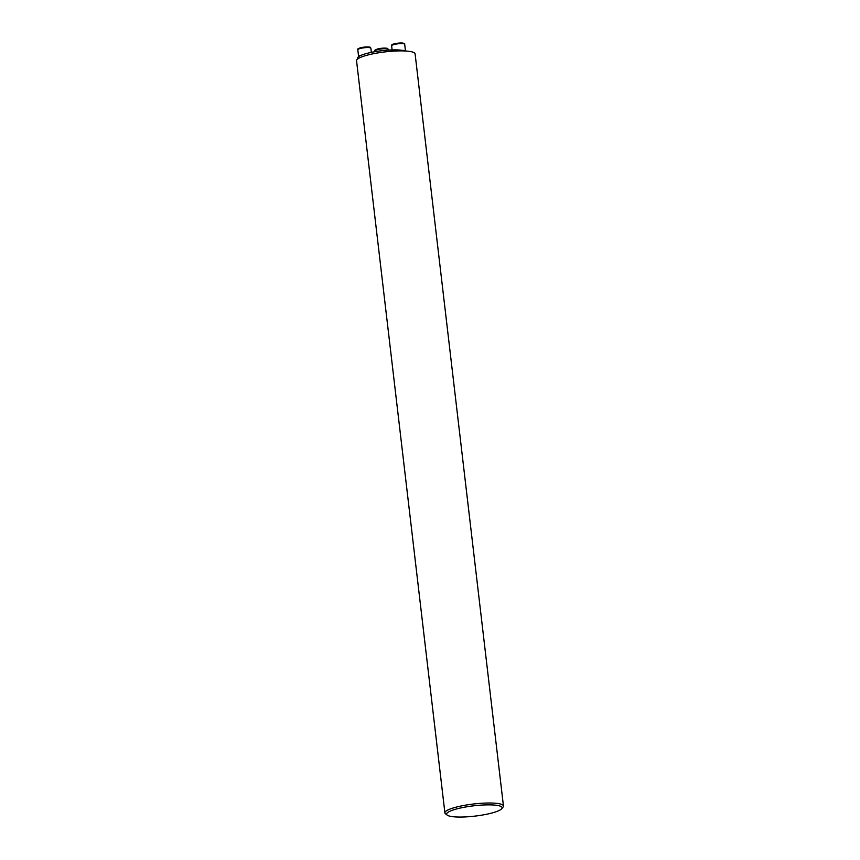 <?xml version="1.0" encoding="UTF-8"?>
<svg xmlns="http://www.w3.org/2000/svg" width="860" height="860" viewBox="0 0 860 860"><rect width="100%" height="100%" fill="white"/><g stroke="black" fill="none" stroke-linecap="round" stroke-linejoin="round"><path stroke-width="1.29" d="M501.713 808.722L503.046 807.088A29.477 5.472 173.3 0 0 503.455 806.003A29.477 5.472 173.3 0 0 494.468 803.165A29.477 5.472 173.3 0 0 462.4 805.734A29.477 5.472 173.3 0 0 444.899 812.883A29.477 5.472 173.3 0 0 445.544 813.85L447.221 815.13A27.939 5.181 173.3 0 0 474.956 816.108A27.939 5.181 173.3 0 0 501.713 808.722A27.939 5.181 173.3 0 0 493.575 805.014A27.939 5.181 173.3 0 0 460.842 807.927A27.939 5.181 173.3 0 0 447.221 815.13M444.899 812.883L356.545 60.748A29.477 5.472 -6.7 0 1 374.046 53.599A29.477 5.472 -6.7 0 1 406.113 51.041A29.477 5.472 -6.7 0 1 415.1 53.868L503.455 806.003M357.717 58.953L357.631 58.179A24.757 4.601 -6.7 0 1 377.25 51.321A24.757 4.601 -6.7 0 1 405.017 50.977M358.642 56.642A6.579 1.225 -6.7 0 1 358.598 56.534A6.579 1.225 -6.7 0 1 361.458 55.169M402.448 50.364A6.579 1.225 -6.7 0 1 403.48 50.407A6.579 1.225 -6.7 0 1 405.479 50.998L404.684 44.236A6.579 1.225 173.3 0 0 402.673 43.613A6.579 1.225 173.3 0 0 395.525 44.182A6.579 1.225 173.3 0 0 391.623 45.773C392.848 45.172 387.989 44.096 402.2 43C404.243 43.312 405.071 43.72 404.684 44.236M358.566 49.041A5.805 1.075 -6.7 0 1 364.124 47.139A5.805 1.075 -6.7 0 1 369.961 47.709M371.359 52.374L370.864 48.203A6.579 1.225 173.3 0 0 364.188 47.752A6.579 1.225 173.3 0 0 357.803 49.74L358.598 56.534M392.386 45.085A5.805 1.075 -6.7 0 1 395.353 43.602A5.805 1.075 -6.7 0 1 402.061 43.022M375.82 50.203A5.805 1.075 -6.7 0 1 381.367 48.3A5.805 1.075 -6.7 0 1 387.215 48.87M388.204 50.127L388.118 49.364A6.579 1.225 173.3 0 0 381.442 48.913A6.579 1.225 173.3 0 0 375.046 50.901L375.143 51.664M370.864 48.203C370.327 47.655 372.133 46.257 361.866 47.483C358.05 48.59 356.696 49.342 357.803 49.74M392.106 49.934L391.623 45.773M388.118 49.364C387.57 48.816 389.376 47.418 379.11 48.644C375.293 49.751 373.939 50.503 375.046 50.901"/></g></svg>

